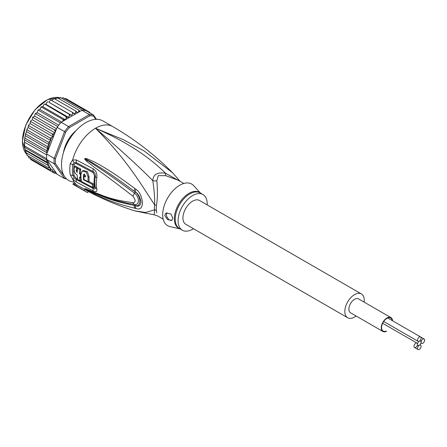 <?xml version="1.0" encoding="UTF-8"?>
<svg xmlns="http://www.w3.org/2000/svg" width="447" height="447" viewBox="0 0 447 447"><rect width="100%" height="100%" fill="white"/><g stroke="black" fill="none" stroke-linecap="round" stroke-linejoin="round"><path stroke-width="0.67" d="M419.308 341.178A2.52 1.453 120 0 0 421.091 338.094A2.52 1.453 120 0 0 420.566 336.937A2.52 1.453 120 0 0 418.627 337.614A2.52 1.453 120 0 0 417.526 340.15A2.52 1.453 120 0 0 418.046 341.301A2.52 1.453 120 0 0 419.308 341.178A2.52 1.453 120 0 0 417.526 344.263A2.52 1.453 120 0 0 417.006 343.112A2.52 1.453 120 0 0 415.062 343.782A2.52 1.453 120 0 0 413.967 346.319A2.52 1.453 120 0 0 414.486 347.47A2.52 1.453 120 0 0 416.425 346.799A2.52 1.453 120 0 0 417.526 344.263A2.52 1.453 120 0 0 418.046 345.414A2.52 1.453 120 0 0 419.308 345.291A2.52 1.453 120 0 0 417.526 348.375A2.52 1.453 120 0 0 418.046 349.526A2.52 1.453 120 0 0 419.99 348.856A2.52 1.453 120 0 0 421.091 346.319A2.52 1.453 120 0 0 420.566 345.168A2.52 1.453 120 0 0 419.308 345.291A2.52 1.453 120 0 0 421.091 342.206A2.52 1.453 120 0 0 420.566 341.05A2.52 1.453 120 0 0 419.308 341.178M421.091 342.206A2.52 1.453 120 0 0 421.61 343.357A2.52 1.453 120 0 0 423.549 342.681A2.52 1.453 120 0 0 424.65 340.15A2.52 1.453 120 0 0 424.13 338.994A2.52 1.453 120 0 0 422.186 339.67A2.52 1.453 120 0 0 421.091 342.206M390.935 317.599L358.555 298.903A8.012 4.626 120 0 0 354.544 299.3A8.012 4.626 120 0 0 349.314 306.363A8.012 4.626 120 0 0 350.537 312.783L382.923 331.478A8.012 4.626 -60 0 1 381.693 325.058A8.012 4.626 -60 0 1 386.929 317.996A8.012 4.626 -60 0 1 390.935 317.599A8.012 4.626 -60 0 1 392.578 320.778M386.499 331.311A8.012 4.626 -60 0 1 382.923 331.478M386.13 331.098A7.554 4.364 -60 0 1 383.146 331.082A7.554 4.364 -60 0 1 381.582 327.623A7.554 4.364 -60 0 1 386.929 318.37A7.554 4.364 -60 0 1 390.706 317.996A7.554 4.364 -60 0 1 392.209 320.566M347.677 317.744L185.773 224.265A13.74 7.934 -60 0 1 182.929 217.98A13.74 7.934 -60 0 1 188.925 204.156A13.74 7.934 -60 0 1 199.513 200.474L361.416 293.947A13.74 7.934 120 0 0 350.828 297.629A13.74 7.934 120 0 0 344.833 311.453A13.74 7.934 120 0 0 347.677 317.744A13.74 7.934 120 0 0 356.119 316.007M364.132 302.127A13.74 7.934 120 0 0 364.26 300.239A13.74 7.934 120 0 0 361.416 293.947M67.296 143.174L66.765 142.867M69.514 138.112L70.045 138.414M69.95 138.564L68.575 139.503M67.514 141.336L67.38 143.018M25.915 152.628L47.281 164.965L47.913 163.378L25.283 150.315L25.915 152.628M47.913 163.378L46.438 161.814L24.887 149.549L24.658 148.287L25.283 150.315M64.346 176.224L55.445 163.563L54.165 163.781A35.263 20.355 -60 0 1 54.053 161.149A35.263 20.355 -60 0 1 54.165 158.383L46.717 154.086L46.963 152.785L46.438 150.578L47.913 148.767L47.281 146.454L49.181 144.666L26.513 131.58L25.406 134.737L24.546 139.838L24.658 148.287M46.717 154.086A35.263 20.355 120 0 0 46.661 154.936A35.263 20.355 120 0 0 46.605 156.847A35.263 20.355 120 0 0 46.661 158.702A35.263 20.355 120 0 0 46.717 159.484L57.104 174.263L64.552 178.56L65.687 178.135L65.189 177.425M96.507 119.327L93.423 114.946L85.975 110.644A35.263 20.355 120 0 0 85.394 110.515A35.263 20.355 120 0 0 82.566 110.264A35.263 20.355 120 0 0 81.93 110.28L61.155 122.277A35.263 20.355 120 0 0 60.513 122.998A35.263 20.355 120 0 0 57.691 126.512A35.263 20.355 120 0 0 57.104 127.311L64.552 131.614L54.165 158.383L55.445 158.624L65.687 132.223L64.552 131.614A35.263 20.355 -60 0 1 68.603 126.574L69.391 127.618L89.881 115.784L89.378 114.583A35.263 20.355 -60 0 1 93.423 114.946L93.579 116.119L95.854 119.349M55.445 163.563A34.346 19.83 -60 0 1 55.445 158.624M66.53 178.884A35.263 20.355 -60 0 1 64.552 178.56L54.165 163.781L46.717 159.484M89.881 115.784A34.346 19.83 -60 0 1 93.579 116.119M61.155 122.277L68.603 126.574L89.378 114.583L81.93 110.28M65.687 132.223A34.346 19.83 -60 0 1 69.391 127.618M76.163 130.485A23.356 13.483 120 0 0 63.491 152.438M57.104 127.311L47.55 151.935A34.346 19.83 -60 0 1 49.03 144.923M46.79 153.343L47.55 151.935M56.154 172.911L54.512 173.246M33.078 160.875L54.456 173.218L55.031 172.548L54.942 171.207L53.729 171.799L52.148 171.883L52.796 171.106L52.796 169.882L50.165 170.044L50.807 168.24L48.533 167.72L49.03 165.971A34.346 19.83 -60 0 1 47.55 160.669M87.467 111.504L87.333 110.94L87.925 111.767M63.049 121.182L62.876 119.444L65.463 119.779L66.15 118.226L66.027 116.65L68.475 117.343L69.285 115.834L69.263 114.292L71.542 115.343L72.459 113.901L72.526 112.409L74.604 113.806L75.621 112.454L75.755 111.035L77.616 112.761L78.711 111.521L78.907 110.191L80.03 111.376M50.807 140.598L28.144 127.512L27.055 129.105L27.161 129.915L48.533 142.258L50.807 140.598L50.165 138.05L51.774 137.57L52.796 136.665L52.796 135.447L52.148 133.921L53.729 133.67L54.942 132.871L55.031 131.418L54.456 129.926L56.154 129.759M48.533 142.258L49.181 144.426A34.346 19.83 -60 0 1 50.22 141.336M24.641 142.219L46.661 154.936M24.641 145.985L46.661 158.702M46.438 161.814L46.963 160.216L24.546 147.275M46.963 160.216L46.79 159.735M47.913 148.767L25.283 135.704M25.915 134.117L47.281 146.454M25.066 138.24L46.438 150.578M24.948 136.983L24.484 140.358L24.451 146.638M46.963 152.785L24.546 139.838M47.281 164.965L49.03 165.971M89.35 113.108L89.64 112.275L90.171 113.063M64.882 148.477L64.39 148.94A22.898 13.22 120 0 0 63.765 151.572M70.095 138.335L69.358 138.279A22.898 13.22 120 0 0 66.832 142.649L67.251 143.258M75.549 131.161A22.898 13.22 120 0 0 73.587 133.016L73.431 133.675M55.618 173.196L56.858 173.905M64.379 98.832L65.899 98.569L89.64 112.275M63.195 97.737L85.394 110.515M61.725 98.228L63.211 97.737M60.311 97.474L60.211 98.022L60.552 97.552L82.566 110.264M60.552 97.552L58.574 98.452M57.255 97.759L57.311 98.2L57.534 97.848L78.907 110.191M57.534 97.848L56.043 98.435L55.333 99.24M52.042 100.586L52.953 99.368L54.389 98.692L75.755 111.035M51.131 100.145L72.526 112.409M51.154 100.072L50.517 100.111L48.874 102.257L71.542 115.343M48.874 102.257L69.263 114.292M47.952 101.877L47.22 102.045L45.812 104.257L44.795 104.078L43.979 104.447L42.8 106.688L41.705 106.716L40.839 107.269L39.889 109.509L38.738 109.739L37.85 110.465L37.135 112.666L35.067 113.979L34.581 116.114L32.525 117.751L32.273 119.785L30.642 121.014L30.776 121.578L52.148 133.921M68.475 117.343L45.812 104.257M65.463 119.779L42.8 106.688M44.795 104.078L66.027 116.65M61.58 122.031L39.889 109.509M41.705 106.716L41.51 107.107L62.876 119.444M58.736 125.138L37.135 112.666M38.738 109.739L38.492 110.286L60.513 122.998M56.534 128.786L34.581 116.114M35.944 113.097L35.671 113.801L57.691 126.512M54.942 132.871L32.273 119.785M33.369 116.734L33.084 117.583L54.456 129.926M49.181 166.06L26.513 152.975L26.971 155.204M27.552 155.103L27.161 155.383L48.533 167.72M28.144 155.942L28.792 157.702L50.165 170.044M30.128 158.014L30.776 159.545L52.148 171.883M52.796 136.665L30.128 123.579L30.642 121.014M30.128 123.579L28.664 125.059L28.792 125.713L50.165 138.05M28.792 125.713L28.267 125.976L28.144 127.512M27.161 129.915L26.641 130.306L26.513 131.58M179.957 181.253L165.625 173.313C157.383 171.939 153.109 174.408 152.807 180.711C154.288 190.612 154.869 198.613 154.556 204.709A9.158 4.436 -173.1 0 1 156.411 205.575A20.607 11.896 120 0 0 156.249 207.833A20.607 11.896 120 0 0 156.249 208.185A20.607 11.896 120 0 0 156.411 210.598L156.836 212.845M163.194 219.164L157.495 215.873L154.154 214.828L154.556 209.811A9.158 6.018 171.9 0 1 156.411 210.598M183.801 183.471L178.102 180.18L165.708 175.671L158.204 175.665L156.836 180.789C157.735 190.819 157.59 199.077 156.411 205.575M207.19 204.905A20.607 11.896 -60 0 0 202.949 194.523A20.607 11.896 -60 0 0 192.646 195.546A20.607 11.896 120 0 0 179.18 213.705A20.607 11.896 120 0 0 182.342 230.216A20.607 11.896 120 0 0 192.646 229.194A20.607 11.896 -60 0 0 193.456 228.702M171.871 220.304A4.582 2.643 60 0 1 168.368 218.985A4.582 2.643 60 0 1 166.418 214.426A4.582 2.643 60 0 1 166.893 212.75M172.81 218.214L171.799 220.343L167.496 219.572L164.714 215.409L166.06 213.085L170.849 213.934L172.81 218.214M83.567 179.817A33.994 19.629 -60 0 1 83.522 174.794L83.885 174.118L85.556 175.867A33.871 19.556 120 0 0 85.494 177.023L83.969 176.219A33.966 19.612 120 0 0 84.03 179.549L88.109 181.678A33.693 19.45 -60 0 1 88.109 177.191L86.36 172.14L82.354 171.039L81.002 173.442A34.123 19.702 120 0 0 81.527 181.555L92.775 187.399A33.346 19.255 -60 0 1 92.289 184.315L83.567 179.817L84.03 179.549M79.505 177.113L80.505 177.66A34.145 19.713 -60 0 1 80.443 174.33L79.443 173.782A34.184 19.735 -60 0 1 79.823 169.637L77.566 168.396A34.263 19.78 120 0 0 77.191 172.542L76.258 170.838A34.285 19.797 -60 0 1 76.577 167.848L74.381 166.614A34.324 19.819 120 0 0 74.062 169.603C74.157 171.955 75.202 173.771 77.197 175.04A34.263 19.78 120 0 0 77.767 179.498L80.024 180.739A34.184 19.735 -60 0 1 79.505 177.113M180.018 228.875L169.983 226.612A24.043 13.879 120 0 1 163.468 208.386A24.043 13.879 120 0 1 179.694 185.265A24.043 13.879 -60 0 1 193.646 185.628L200.625 193.188M92.289 184.315L93.267 183.751L88.618 181.387M84.517 174.095L84.5 174.229A32.62 18.835 120 0 0 84.422 175.956M85.545 175.973L84.941 175.654L83.969 176.219M82.354 171.039L83.343 170.469L87.361 171.57L89.087 176.632A32.318 18.657 120 0 0 89.087 181.119L88.109 181.678M93.267 183.751A31.972 18.456 120 0 0 93.775 186.824L92.775 187.399M80.583 177.615A32.81 18.942 120 0 0 81.019 180.163L80.024 180.739M80.968 177.386L80.505 177.66M80.968 174.023L80.443 174.33M81.415 173.766L80.415 173.224L79.443 173.782M79.823 169.637L80.812 169.067A32.81 18.942 120 0 0 80.415 173.224M80.812 169.067L78.555 167.826L77.566 168.396M77.292 170.804L77.23 170.273L76.258 170.838M76.577 167.848L77.566 167.279A32.91 19.003 120 0 0 77.23 170.273M77.566 167.279L75.37 166.044L74.381 166.614M180.264 181.432L172.453 172.659L144.124 150.941L122.998 139.509L95.502 128.244C134.044 145.102 153.332 161.333 165.625 173.313A9.158 1.358 -80 0 0 165.708 175.671M92.915 187.315L93.155 187.438C94.194 187.924 94.663 187.639 94.563 186.6A31.882 18.405 120 0 1 94.563 175.827L93.155 172.62L76.348 163.691C75.28 163.211 74.543 163.636 74.135 164.977A2.291 1.034 9.1 0 0 72.85 164.524L74.196 162.524A4.582 3.023 66.2 0 1 72.671 159.903L76.471 159.976L93.272 168.865C96.06 170.659 97.25 173.632 96.831 177.794A32.927 19.009 120 0 0 96.831 188.919C97.25 191.729 96.06 192.428 93.272 191.025L76.471 182.108L72.671 179.029L70.268 174.777A34.346 19.83 -60 0 1 69.782 169.715A34.346 19.83 -60 0 1 69.782 169.48A34.346 19.83 -60 0 1 70.268 163.624L72.671 159.903A34.346 19.83 -60 0 1 95.502 128.244C122.254 151.337 141.358 168.826 152.807 180.711A9.158 6.096 -178.3 0 0 156.836 180.789M81.471 181.314L80.214 180.627M77.711 179.247L76.348 178.487L74.135 175.682A2.291 1.559 -11.1 0 0 72.85 175.386L74.196 177.794L76.342 179.571L93.144 188.511C94.764 189.293 95.485 188.913 95.306 187.366A2.291 1.564 168.4 0 0 94.686 186.662A2.291 1.564 168.4 0 0 94.563 186.6M136.039 189.372C139.593 191.729 141.749 196.244 142.509 202.921C142.09 208.129 139.933 209.978 136.039 208.475L134.955 208.246A4.582 2.872 -77 0 1 134.178 205.374L135.273 205.531C141.269 207.469 141.375 196.44 135.273 191.981L134.184 191.165L135.279 191.936C138.179 193.579 140.095 196.971 141.023 202.105C140.408 205.883 138.492 207.056 135.279 205.62L134.178 205.374C108.615 200.39 101.201 195.479 95.038 193.316L86.601 189.461A4.582 1.922 -60.3 0 0 86.779 189.858L84.874 188.645A4.582 1.626 -50.1 0 0 84.975 188.656L106.772 197.546L115.823 200.418L127.719 203.273L134.625 204.419C138.212 206.073 141.029 198.781 134.625 193.238C109.258 174.386 102.693 170.469 96.401 166.29L84.975 158.735A4.582 2.045 53.4 0 1 84.88 158.534L86.768 158.629A4.582 2.587 107.2 0 0 86.589 159.484L94.01 163.708C100.061 167.519 106.872 170.989 134.184 191.165A4.582 1.71 125.1 0 1 134.96 188.567L136.039 189.372A4.582 1.693 125 0 0 135.279 191.936L134.625 193.238A4.582 1.414 -54.9 0 0 132.927 196.132C107.677 176.727 101.475 172.52 95.345 168.016L86.819 161.417C85.075 159.808 84.399 158.875 84.801 158.624A4.582 1.263 31.9 0 0 84.936 158.741L87.411 160.523A4.582 2.285 -49.5 0 0 86.819 161.417M84.874 188.645L84.801 188.573A4.582 3.095 -43.8 0 0 84.936 188.628L87.428 189.696A4.582 3.19 113.2 0 1 86.83 189.193L95.474 192.83C101.776 194.808 108.537 199.457 132.927 202.642A4.582 2.833 97.9 0 0 134.625 204.419L135.279 205.62A4.582 2.866 -77.4 0 0 136.039 208.475M127.261 203.178L127.719 203.273M74.196 162.524L76.342 162.63L93.144 171.553C94.764 172.559 95.485 174.196 95.306 176.476A32.229 18.606 120 0 0 95.306 187.366A4.582 3.135 168.4 0 0 96.831 188.919M86.768 158.629L94.524 162.026C100.664 165.519 107.766 168.485 134.96 188.567M132.927 202.642C135.854 202.441 135.854 200.267 132.927 196.132M84.801 188.573L86.83 189.193M134.955 208.246C109.504 202.128 101.832 196.971 95.574 194.428L86.779 189.858M88.255 191.5L87.651 192.54A35.492 20.489 -60 0 1 85.852 191.696A35.492 20.489 -60 0 1 84.22 190.562L76.124 185.885A35.492 20.489 -60 0 1 74.75 184.561L75.336 183.549A34.346 19.83 120 0 0 76.7 184.89L76.124 185.885M84.22 190.562L84.874 189.422A34.184 19.735 120 0 0 86.847 190.752C102.268 198.96 118.204 205.659 134.659 210.85L145.599 212.481L154.556 209.811A20.908 12.069 -60 0 1 154.394 207A20.908 12.069 -60 0 1 154.556 204.709C142.381 186.706 128.803 161.814 95.502 128.244A34.346 19.83 -60 0 1 112.672 126.546C134.86 139.397 154.791 154.768 172.453 172.659M84.874 189.422L76.7 184.89M74.196 177.794A4.582 0.302 -43.5 0 1 72.671 179.029A34.346 19.83 -60 0 0 75.336 183.549L73.47 183.225L72.9 184.22L74.75 184.561M74.174 182.013A34.346 19.83 120 0 1 61.502 164.697A34.346 19.83 -60 0 1 76.493 130.138A34.346 19.83 -60 0 1 102.961 120.936L112.672 126.546M26.602 154.221L22.35 141.246L25.775 124.987L35.056 109.688L47.483 99.62L59.457 97.697A33.201 19.171 120 0 0 35.129 109.889A33.201 19.171 120 0 0 22.484 141.235A33.201 19.171 120 0 0 22.484 141.436A33.201 19.171 120 0 0 26.602 154.193M56.037 172.989A34.346 19.83 -60 0 1 55.031 172.548M78.711 111.521A34.346 19.83 -60 0 1 79.979 111.286M75.621 112.454A34.346 19.83 -60 0 1 76.934 111.996M72.459 113.901A34.346 19.83 -60 0 1 73.794 113.231M69.285 115.834A34.346 19.83 -60 0 1 70.62 114.963M66.15 118.226A34.346 19.83 -60 0 1 67.463 117.164M63.105 121.025A34.346 19.83 -60 0 1 64.374 119.802M55.031 131.418A34.346 19.83 -60 0 1 56.037 129.82M50.22 168.189A34.346 19.83 -60 0 1 49.181 166.301M51.774 170.156A34.346 19.83 -60 0 1 50.807 169.027M53.729 171.799A34.346 19.83 -60 0 1 52.796 171.106M52.796 135.447A34.346 19.83 -60 0 1 53.729 133.67M50.807 139.816A34.346 19.83 -60 0 1 51.774 137.57M67.268 143.23L66.759 142.934L67.273 143.219M69.57 138.073L70.078 138.369L69.559 138.078M94.563 175.827A2.291 1.023 -170.6 0 1 94.686 175.889A2.291 1.023 -170.6 0 1 95.306 176.476A4.582 2.039 -170.6 0 0 96.831 177.794M70.268 174.777A4.582 3.118 -11.1 0 0 72.85 175.386A33.424 19.299 120 0 1 72.38 170.458A33.424 19.299 120 0 1 72.38 170.229A33.424 19.299 120 0 1 72.85 164.524A4.582 2.062 9 0 1 70.268 163.624M74.135 164.977A32.966 19.031 120 0 0 73.671 170.603A32.966 19.031 120 0 0 74.135 175.682M179.906 228.808A20.741 11.974 -60 0 1 175.135 212.833A20.741 11.974 -60 0 1 188.813 193.462A20.741 11.974 -60 0 1 189.02 193.339A20.741 11.974 -60 0 1 200.513 193.121M182.342 230.216L179.498 228.579A20.607 11.896 -60 0 1 176.302 212.196A20.607 11.896 -60 0 1 189.601 194.026A20.607 11.896 -60 0 1 189.802 193.909A20.607 11.896 -60 0 1 200.105 192.886L202.949 194.523M84.5 174.229L83.522 174.794M89.087 176.632L88.109 177.191M76.348 178.487A2.291 1.319 -60.8 0 1 76.342 179.571A4.582 2.637 -60.8 0 0 76.471 182.108M93.155 187.438A2.291 1.218 -63.2 0 1 93.144 188.511A4.582 2.442 -63.5 0 0 93.272 191.025M93.155 172.62A2.291 1.229 116.3 0 0 93.144 171.553A4.582 2.447 116.4 0 1 93.272 168.865M76.348 163.691A2.291 1.302 119.8 0 0 76.342 162.63A4.582 2.604 119.8 0 1 76.471 159.976M383.705 321.477L418.046 341.301M387.722 317.979L420.566 336.937M419.934 344.799L420.566 345.168M414.486 347.47L418.046 349.526M382.666 323.282L417.006 343.112M417.414 345.05L418.046 345.414M419.934 340.687L420.566 341.05M420.973 342.994L421.61 343.357M420.577 336.943L424.13 338.994M25.725 152.516L25.563 152.047M53.819 98.686L54.098 98.586M50.517 100.111L50.88 99.932M47.639 101.771L47.22 102.045M44.437 104.078L43.979 104.447M41.32 106.805L40.839 107.269M38.33 109.917L37.85 110.465M35.525 113.359L35.067 113.979M32.944 117.08L32.525 117.751M28.664 125.059L28.267 125.976M27.055 129.105L26.641 130.306M25.406 134.737L25.809 133.117M154.154 214.828L134.653 210.85M72.9 184.22L85.852 191.696"/></g></svg>
